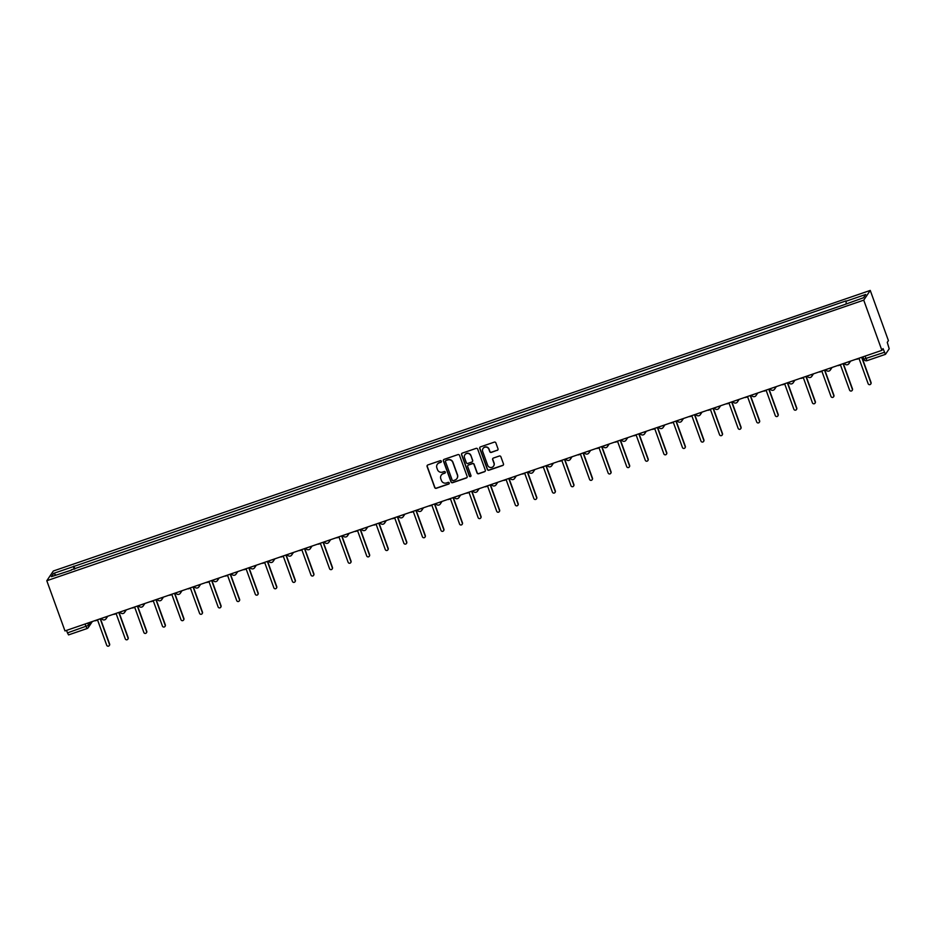 <?xml version="1.0" encoding="UTF-8"?>
<svg xmlns="http://www.w3.org/2000/svg" width="936" height="936" viewBox="0 0 936 936"><rect width="100%" height="100%" fill="white"/><g stroke="black" fill="none" stroke-linecap="round" stroke-linejoin="round"><path stroke-width="1.4" d="M441.371 461.226A0.877 0.854 -146.1 0 0 440.259 460.688L427.846 464.946A1.252 1.228 -146.1 0 0 427.097 466.514L434.702 487.527A1.252 1.228 -146.1 0 0 436.293 488.3L448.707 484.041A0.877 0.854 -146.1 0 0 449.233 482.941A0.877 0.854 -146.1 0 0 448.122 482.403L446.507 482.953A4.001 3.931 -146.1 0 1 441.418 480.496L440.786 478.752A4.001 3.931 -146.1 0 1 443.173 473.733L444.775 473.171A0.877 0.854 -146.1 0 0 445.302 472.083A0.877 0.854 -146.1 0 0 444.19 471.545L442.576 472.095A4.001 3.931 -146.1 0 1 437.486 469.638L436.855 467.895A4.001 3.931 -146.1 0 1 439.241 462.875L440.844 462.314A0.877 0.854 -146.1 0 0 441.371 461.226M497.25 450.368A1.252 1.228 -146.1 0 0 497.999 448.8L495.869 442.904A1.252 1.228 -146.1 0 0 494.278 442.131L480.484 446.87A1.252 1.228 -146.1 0 0 479.735 448.438L487.34 469.451A1.252 1.228 -146.1 0 0 488.931 470.223L502.726 465.485A1.252 1.228 -146.1 0 0 503.474 463.917L500.889 456.791A1.252 1.228 -146.1 0 0 499.297 456.031L493.401 458.055A1.252 1.228 -146.1 0 0 492.652 459.623L493.939 463.156A3.346 3.288 -146.1 0 1 490.417 467.497A3.346 3.288 -146.1 0 1 487.679 465.297L482.672 451.468A3.346 3.288 -146.1 0 1 486.193 447.115A3.346 3.288 -146.1 0 1 488.92 449.315L489.762 451.62A1.252 1.228 -146.1 0 0 491.353 452.392L497.379 450.169A1.252 1.228 -146.1 0 0 497.929 449.795M863.729 300.152L881.899 350.345L64.97 630.923L46.8 580.73L863.729 300.152L870.246 290.429L53.329 571.007L46.8 580.73M459.517 455.376A1.252 1.228 -146.1 0 0 457.926 454.615L444.144 459.354A1.252 1.228 -146.1 0 0 443.395 460.921L451 481.935A1.252 1.228 -146.1 0 0 452.591 482.695L466.385 477.968A1.252 1.228 -146.1 0 0 467.134 476.401L459.517 455.376M462.314 453.106L476.096 448.379A1.252 1.228 -146.1 0 1 477.688 449.14L485.304 470.153A1.252 1.228 -146.1 0 1 484.555 471.721L478.659 473.745A1.252 1.228 -146.1 0 1 477.067 472.984L473.979 464.467A1.252 1.228 -146.1 0 0 472.387 463.694L468.468 465.04A1.252 1.228 -146.1 0 0 467.719 466.608L470.937 475.476A0.877 0.854 -146.1 0 1 470.012 476.623A0.877 0.854 -146.1 0 1 469.299 476.038L461.565 454.674A1.252 1.228 -146.1 0 1 462.314 453.106M881.899 350.345L883.046 348.625L885.468 354.334L889.2 348.8L887.269 342.354L888.416 340.634L870.246 290.429M86.954 628.571L68.55 634.9L67.462 632.888L88.557 625.342L90.757 622.066M66.55 630.373L67.462 632.888M71.51 570.106L51.351 576.681L53.539 573.417L73.534 566.549L74.12 569.217M846.214 303.685L846.004 300.889L73.534 566.549M845.699 301.345L865.706 294.477L863.507 297.742L843.207 305.066L71.347 569.813M74.88 568.948L73.85 566.093M53.539 573.417L56.055 575.067M441.336 461.893A0.877 0.854 -146.1 0 1 440.973 462.127L439.37 462.676A4.001 3.931 -146.1 0 0 437.346 464.279M441.277 475.137A4.001 3.931 -146.1 0 1 443.301 473.534L444.904 472.984A0.877 0.854 -146.1 0 0 445.267 472.75M427.296 465.321A1.252 1.228 -146.1 0 0 427.225 466.327L434.83 487.34A1.252 1.228 -146.1 0 0 436.422 488.101L448.835 483.842A0.877 0.854 -146.1 0 0 449.198 483.608M443.594 459.728A1.252 1.228 -146.1 0 0 443.524 460.723L451.129 481.736A1.252 1.228 -146.1 0 0 452.72 482.508L466.514 477.769A1.252 1.228 -146.1 0 0 467.064 477.395M446.016 460.547A0.877 0.854 -146.1 0 0 445.501 461.647L452.17 480.086A0.877 0.854 -146.1 0 0 453.293 480.624L454.978 480.039A4.001 3.931 -146.1 0 0 457.365 475.02L452.802 462.407A4.001 3.931 -146.1 0 0 447.712 459.962L446.144 460.348A0.877 0.854 -146.1 0 0 445.665 460.781M457.014 478.436A4.001 3.931 -146.1 0 0 457.505 474.833L457.365 475.02M446.144 460.348L447.841 459.763A4.001 3.931 -146.1 0 1 452.93 462.22L457.505 474.833M467.93 465.414A1.252 1.228 -146.1 0 1 468.597 464.841L472.516 463.495A1.252 1.228 -146.1 0 1 474.107 464.268L477.196 472.785A1.252 1.228 -146.1 0 0 478.787 473.557L484.684 471.533A1.252 1.228 -146.1 0 0 485.234 471.147M461.764 453.492A1.252 1.228 -146.1 0 0 461.694 454.486L469.427 475.851A0.877 0.854 -146.1 0 0 470.902 476.143M470.773 455.621A3.346 3.288 -146.1 0 0 464.876 454.826A3.346 3.288 -146.1 0 0 464.525 457.762L466.292 462.641A1.252 1.228 -146.1 0 0 467.883 463.402L471.791 462.056A1.252 1.228 -146.1 0 0 472.54 460.489L470.902 455.422A3.346 3.288 -146.1 0 0 464.946 454.732M472.469 461.495A1.252 1.228 -146.1 0 0 472.668 460.301L472.54 460.489M470.902 455.422L472.668 460.301M483.093 448.438A3.346 3.288 -146.1 0 1 489.06 449.128L489.891 451.433A1.252 1.228 -146.1 0 0 491.482 452.193L497.379 450.169M493.646 465.988A3.346 3.288 -146.1 0 0 494.068 462.957L493.939 463.156M492.851 458.429A1.252 1.228 -146.1 0 0 492.781 459.424L494.068 462.957M479.934 447.244A1.252 1.228 -146.1 0 0 479.864 448.239L487.48 469.264A1.252 1.228 -146.1 0 0 489.072 470.024L502.854 465.286A1.252 1.228 -146.1 0 0 503.404 464.911M94.758 620.685A2.551 2.504 -146.1 0 0 96.034 620.591L97.59 620.065L106.692 645.22A1.462 1.439 -146.1 0 0 109.278 645.571A1.462 1.439 -146.1 0 0 109.43 644.284L100.328 619.117L101.673 618.661M100.561 619.047L109.606 644.027A1.462 1.439 33.9 0 1 109.36 645.43M113.326 614.308A2.551 2.504 -146.1 0 0 114.613 614.215L116.158 613.688L125.26 638.843A1.462 1.439 -146.1 0 0 127.846 639.183A1.462 1.439 -146.1 0 0 127.998 637.896L118.895 612.741L120.241 612.284M119.129 612.659L128.173 637.65A1.462 1.439 33.9 0 1 127.928 639.054M131.906 607.932A2.551 2.504 -146.1 0 0 133.181 607.838L134.726 607.312L143.84 632.467A1.462 1.439 -146.1 0 0 146.425 632.806A1.462 1.439 -146.1 0 0 146.578 631.519L137.463 606.364L138.821 605.908M137.697 606.282L146.741 631.273A1.462 1.439 33.9 0 1 146.496 632.678M150.474 601.555A2.551 2.504 -146.1 0 0 151.761 601.462L153.305 600.924L162.408 626.079A1.462 1.439 -146.1 0 0 164.993 626.43A1.462 1.439 -146.1 0 0 165.145 625.143L156.043 599.988L157.388 599.52M156.277 599.906L165.321 624.885A1.462 1.439 33.9 0 1 165.075 626.301M169.042 595.179A2.551 2.504 -146.1 0 0 170.329 595.085L171.873 594.547L180.976 619.702A1.462 1.439 -146.1 0 0 183.561 620.053A1.462 1.439 -146.1 0 0 183.725 618.766L174.611 593.611L175.956 593.143M174.845 593.529L183.889 618.509A1.462 1.439 33.9 0 1 183.643 619.924M187.621 588.803A2.551 2.504 -146.1 0 0 188.896 588.697L190.441 588.171L199.555 613.326A1.462 1.439 -146.1 0 0 202.141 613.677A1.462 1.439 -146.1 0 0 202.293 612.39L193.19 587.235L194.536 586.767M193.413 587.153L202.457 612.132A1.462 1.439 33.9 0 1 202.211 613.536M206.189 582.414A2.551 2.504 -146.1 0 0 207.476 582.321L209.02 581.794L218.123 606.949A1.462 1.439 -146.1 0 0 220.709 607.288A1.462 1.439 -146.1 0 0 220.861 606.013L211.758 580.846L213.104 580.39M211.992 580.776L221.036 605.756A1.462 1.439 33.9 0 1 220.791 607.16M224.757 576.038A2.551 2.504 -146.1 0 0 226.044 575.944L227.588 575.418L236.703 600.573A1.462 1.439 -146.1 0 0 239.277 600.912A1.462 1.439 -146.1 0 0 239.44 599.625L230.326 574.47L231.672 574.014M230.56 574.388L239.604 599.379A1.462 1.439 33.9 0 1 239.359 600.783M243.337 569.661A2.551 2.504 -146.1 0 0 244.612 569.568L246.168 569.029L255.271 594.196A1.462 1.439 -146.1 0 0 257.856 594.535A1.462 1.439 -146.1 0 0 258.008 593.248L248.906 568.093L250.251 567.637M249.128 568.012L258.172 593.003A1.462 1.439 33.9 0 1 257.926 594.407M261.904 563.285A2.551 2.504 -146.1 0 0 263.191 563.191L264.736 562.653L273.839 587.808A1.462 1.439 -146.1 0 0 276.424 588.159A1.462 1.439 -146.1 0 0 276.576 586.872L267.474 561.717L268.819 561.249M267.708 561.635L276.752 586.615A1.462 1.439 33.9 0 1 276.506 588.03M280.472 556.908A2.551 2.504 -146.1 0 0 281.759 556.815L283.304 556.276L292.418 581.431A1.462 1.439 -146.1 0 0 294.992 581.782A1.462 1.439 -146.1 0 0 295.156 580.495L286.042 555.34L287.387 554.872M286.276 555.259L295.32 580.238A1.462 1.439 33.9 0 1 295.074 581.654M299.052 550.532A2.551 2.504 -146.1 0 0 300.327 550.426L301.883 549.9L310.986 575.055A1.462 1.439 -146.1 0 0 313.572 575.406A1.462 1.439 -146.1 0 0 313.724 574.119L304.621 548.964L305.967 548.496M304.844 548.882L313.888 573.862A1.462 1.439 33.9 0 1 313.642 575.266M317.62 544.144A2.551 2.504 -146.1 0 0 318.907 544.05L320.451 543.524L329.554 568.678A1.462 1.439 -146.1 0 0 332.14 569.018A1.462 1.439 -146.1 0 0 332.292 567.742L323.189 542.576L324.535 542.12M323.423 542.506L332.467 567.485A1.462 1.439 33.9 0 1 332.221 568.889M336.188 537.767A2.551 2.504 -146.1 0 0 337.475 537.673L339.019 537.147L348.133 562.302A1.462 1.439 -146.1 0 0 350.707 562.641A1.462 1.439 -146.1 0 0 350.871 561.354L341.757 536.199L343.102 535.743M341.991 536.117L351.035 561.109A1.462 1.439 33.9 0 1 350.789 562.513M354.767 531.391A2.551 2.504 -146.1 0 0 356.043 531.297L357.599 530.759L366.701 555.925A1.462 1.439 -146.1 0 0 369.287 556.265A1.462 1.439 -146.1 0 0 369.439 554.978L360.337 529.823L361.682 529.366M360.559 529.741L369.603 554.732A1.462 1.439 33.9 0 1 369.357 556.136M373.335 525.014A2.551 2.504 -146.1 0 0 374.622 524.92L376.167 524.382L385.269 549.537A1.462 1.439 -146.1 0 0 387.855 549.888A1.462 1.439 -146.1 0 0 388.007 548.601L378.904 523.446L380.25 522.978M379.138 523.364L388.183 548.344A1.462 1.439 33.9 0 1 387.937 549.76M391.903 518.638A2.551 2.504 -146.1 0 0 393.19 518.544L394.735 518.006L403.849 543.161A1.462 1.439 -146.1 0 0 406.423 543.512A1.462 1.439 -146.1 0 0 406.587 542.225L397.472 517.07L398.818 516.602M397.706 516.988L406.75 541.967A1.462 1.439 33.9 0 1 406.505 543.383M410.483 512.249A2.551 2.504 -146.1 0 0 411.758 512.156L413.314 511.629L422.417 536.784A1.462 1.439 -146.1 0 0 425.002 537.135A1.462 1.439 -146.1 0 0 425.155 535.848L416.052 510.693L417.397 510.225M416.274 510.611L425.318 535.591A1.462 1.439 33.9 0 1 425.073 536.995M429.051 505.873A2.551 2.504 -146.1 0 0 430.338 505.779L431.882 505.253L440.985 530.408A1.462 1.439 -146.1 0 0 443.57 530.747A1.462 1.439 -146.1 0 0 443.722 529.472L434.62 504.305L435.965 503.849M434.854 504.235L443.898 529.214A1.462 1.439 33.9 0 1 443.652 530.618M447.619 499.496A2.551 2.504 -146.1 0 0 448.906 499.403L450.45 498.876L459.564 524.031A1.462 1.439 -146.1 0 0 462.138 524.371A1.462 1.439 -146.1 0 0 462.302 523.084L453.188 497.929L454.533 497.472M453.422 497.847L462.466 522.838A1.462 1.439 33.9 0 1 462.22 524.242M466.198 493.12A2.551 2.504 -146.1 0 0 467.474 493.026L469.03 492.488L478.132 517.655A1.462 1.439 -146.1 0 0 480.718 517.994A1.462 1.439 -146.1 0 0 480.87 516.707L471.767 491.552L473.113 491.096M472.001 491.47L481.034 516.461A1.462 1.439 33.9 0 1 480.8 517.865M484.766 486.743A2.551 2.504 -146.1 0 0 486.053 486.65L487.597 486.112L496.7 511.267A1.462 1.439 -146.1 0 0 499.286 511.618A1.462 1.439 -146.1 0 0 499.438 510.331L490.335 485.176L491.681 484.708M490.569 485.094L499.613 510.073A1.462 1.439 33.9 0 1 499.368 511.489M503.346 480.367A2.551 2.504 -146.1 0 0 504.621 480.273L506.165 479.735L515.28 504.89A1.462 1.439 -146.1 0 0 517.865 505.241A1.462 1.439 -146.1 0 0 518.017 503.954L508.903 478.799L510.249 478.331M509.137 478.717L518.181 503.697A1.462 1.439 33.9 0 1 517.936 505.112M521.914 473.979A2.551 2.504 -146.1 0 0 523.189 473.885L524.745 473.359L533.848 498.514A1.462 1.439 -146.1 0 0 536.433 498.865A1.462 1.439 -146.1 0 0 536.585 497.578L527.483 472.423L528.828 471.955M527.717 472.341L536.761 497.32A1.462 1.439 33.9 0 1 536.515 498.724M540.481 467.602A2.551 2.504 -146.1 0 0 541.769 467.509L543.313 466.982L552.415 492.137A1.462 1.439 -146.1 0 0 555.001 492.476A1.462 1.439 -146.1 0 0 555.153 491.201L546.051 466.034L547.396 465.578M546.285 465.964L555.329 490.944A1.462 1.439 33.9 0 1 555.083 492.348M559.061 461.226A2.551 2.504 -146.1 0 0 560.336 461.132L561.881 460.606L570.995 485.761A1.462 1.439 -146.1 0 0 573.581 486.1A1.462 1.439 -146.1 0 0 573.733 484.813L564.619 459.658L565.964 459.202M564.853 459.576L573.897 484.567A1.462 1.439 33.9 0 1 573.651 485.971M577.629 454.849A2.551 2.504 -146.1 0 0 578.904 454.756L580.46 454.217L589.563 479.384A1.462 1.439 -146.1 0 0 592.149 479.723A1.462 1.439 -146.1 0 0 592.301 478.436L583.198 453.281L584.544 452.825M583.432 453.2L592.476 478.191A1.462 1.439 33.9 0 1 592.231 479.595M596.197 448.473A2.551 2.504 -146.1 0 0 597.484 448.379L599.028 447.841L608.131 472.996A1.462 1.439 -146.1 0 0 610.717 473.347A1.462 1.439 -146.1 0 0 610.869 472.06L601.766 446.905L603.112 446.437M602 446.823L611.044 471.802A1.462 1.439 33.9 0 1 610.798 473.218M614.777 442.096A2.551 2.504 -146.1 0 0 616.052 442.003L617.596 441.464L626.71 466.619A1.462 1.439 -146.1 0 0 629.296 466.97A1.462 1.439 -146.1 0 0 629.448 465.683L620.334 440.528L621.679 440.06M620.568 440.446L629.612 465.426A1.462 1.439 33.9 0 1 629.366 466.842M633.344 435.708A2.551 2.504 -146.1 0 0 634.62 435.614L636.176 435.088L645.278 460.243A1.462 1.439 -146.1 0 0 647.864 460.594A1.462 1.439 -146.1 0 0 648.016 459.307L638.914 434.152L640.259 433.684M639.148 434.07L648.192 459.05A1.462 1.439 33.9 0 1 647.946 460.453M651.912 429.331A2.551 2.504 -146.1 0 0 653.199 429.238L654.744 428.711L663.846 453.866A1.462 1.439 -146.1 0 0 666.432 454.206A1.462 1.439 -146.1 0 0 666.584 452.919L657.481 427.764L658.827 427.307M657.715 427.693L666.76 452.673A1.462 1.439 33.9 0 1 666.514 454.077M670.492 422.955A2.551 2.504 -146.1 0 0 671.767 422.861L673.312 422.335L682.426 447.49A1.462 1.439 -146.1 0 0 685.012 447.829A1.462 1.439 -146.1 0 0 685.164 446.542L676.049 421.387L677.395 420.931M676.283 421.305L685.327 446.296A1.462 1.439 33.9 0 1 685.082 447.7M689.06 416.578A2.551 2.504 -146.1 0 0 690.335 416.485L691.891 415.947L700.994 441.113A1.462 1.439 -146.1 0 0 703.579 441.453A1.462 1.439 -146.1 0 0 703.732 440.166L694.629 415.011L695.975 414.554M694.863 414.929L703.907 439.92A1.462 1.439 33.9 0 1 703.661 441.324M707.628 410.202A2.551 2.504 -146.1 0 0 708.915 410.108L710.459 409.57L719.562 434.725A1.462 1.439 -146.1 0 0 722.147 435.076A1.462 1.439 -146.1 0 0 722.299 433.789L713.197 408.634L714.542 408.166M713.431 408.552L722.475 433.532A1.462 1.439 33.9 0 1 722.229 434.947M726.207 403.825A2.551 2.504 -146.1 0 0 727.483 403.72L729.027 403.194L738.141 428.349A1.462 1.439 -146.1 0 0 740.727 428.7A1.462 1.439 -146.1 0 0 740.879 427.413L731.765 402.258L733.11 401.79M731.999 402.176L741.043 427.155A1.462 1.439 33.9 0 1 740.797 428.571M744.775 397.437A2.551 2.504 -146.1 0 0 746.05 397.344L747.607 396.817L756.709 421.972A1.462 1.439 -146.1 0 0 759.295 422.323A1.462 1.439 -146.1 0 0 759.447 421.036L750.344 395.87L751.69 395.413M750.578 395.799L759.622 420.779A1.462 1.439 33.9 0 1 759.377 422.183M763.343 391.061A2.551 2.504 -146.1 0 0 764.63 390.967L766.174 390.441L775.277 415.596A1.462 1.439 -146.1 0 0 777.863 415.935A1.462 1.439 -146.1 0 0 778.015 414.648L768.912 389.493L770.258 389.037M769.146 389.423L778.19 414.402A1.462 1.439 33.9 0 1 777.945 415.806M781.923 384.684A2.551 2.504 -146.1 0 0 783.198 384.591L784.742 384.064L793.857 409.219A1.462 1.439 -146.1 0 0 796.442 409.558A1.462 1.439 -146.1 0 0 796.594 408.271L787.48 383.116L788.826 382.66M787.714 383.035L796.758 408.026A1.462 1.439 33.9 0 1 796.513 409.43M800.491 378.308A2.551 2.504 -146.1 0 0 801.778 378.214L803.322 377.676L812.425 402.831A1.462 1.439 -146.1 0 0 815.01 403.182A1.462 1.439 -146.1 0 0 815.162 401.895L806.06 376.74L807.405 376.272M806.294 376.658L815.338 401.649A1.462 1.439 33.9 0 1 815.092 403.053M819.058 371.931A2.551 2.504 -146.1 0 0 820.345 371.838L821.89 371.3L830.992 396.454A1.462 1.439 -146.1 0 0 833.578 396.805A1.462 1.439 -146.1 0 0 833.73 395.519L824.628 370.363L825.973 369.895M824.862 370.282L833.906 395.261A1.462 1.439 33.9 0 1 833.66 396.677M837.638 365.555A2.551 2.504 -146.1 0 0 838.913 365.45L840.458 364.923L849.572 390.078A1.462 1.439 -146.1 0 0 852.158 390.429A1.462 1.439 -146.1 0 0 852.31 389.142L843.207 363.987L844.553 363.519M843.43 363.905L852.474 388.885A1.462 1.439 33.9 0 1 852.228 390.289M856.206 359.167A2.551 2.504 -146.1 0 0 857.493 359.073L859.037 358.546L868.14 383.701A1.462 1.439 -146.1 0 0 870.726 384.052A1.462 1.439 -146.1 0 0 870.878 382.765L861.775 357.599L863.086 357.154M862.009 357.529L871.053 382.508A1.462 1.439 33.9 0 1 870.808 383.912M865.028 356.148L867.017 360.676L885.468 354.334L867.052 360.641A2.551 2.551 0 0 1 863.799 359.131L862.969 356.85L863.799 359.131L884.38 352.31M87.738 623.095L88.557 625.342A2.551 2.504 -146.1 0 1 87.036 628.536L85.001 624.043M101.696 618.31L105.803 616.894M106.306 616.719A2.551 2.504 33.9 0 1 104.75 619.784M120.276 611.922L124.371 610.518M138.844 605.545L142.951 604.141M157.412 599.169L161.519 597.765M175.991 592.792L180.086 591.376M194.559 586.416L198.666 585M213.127 580.039L217.234 578.623M231.707 573.651L235.802 572.247M250.275 567.274L254.381 565.87M268.843 560.898L272.949 559.494M287.422 554.521L291.517 553.106M305.99 548.145L310.097 546.729M324.558 541.769L328.665 540.353M343.138 535.38L347.233 533.976M361.705 529.004L365.812 527.6M380.273 522.627L384.38 521.223M398.853 516.251L402.96 514.835M417.421 509.874L421.528 508.459M435.989 503.498L440.095 502.082M454.568 497.11L458.675 495.706M473.136 490.733L477.243 489.329M491.704 484.357L495.811 482.953M510.284 477.98L514.39 476.564M528.852 471.604L532.958 470.188M547.431 465.227L551.526 463.811M565.999 458.839L570.106 457.435M584.567 452.462L588.674 451.058M603.147 446.086L607.242 444.682M621.715 439.709L625.821 438.294M640.282 433.333L644.389 431.917M658.862 426.945L662.957 425.541M677.43 420.568L681.537 419.164M695.998 414.192L700.105 412.788M714.577 407.815L718.672 406.411M733.145 401.439L737.252 400.023M751.713 395.062L755.82 393.646M770.293 388.674L774.388 387.27M788.861 382.297L792.967 380.894M807.429 375.921L811.535 374.517M826.008 369.545L830.103 368.129M844.576 363.168L848.683 361.752M124.886 610.342A2.551 2.504 33.9 0 1 123.318 613.408M143.454 603.966A2.551 2.504 33.9 0 1 141.886 607.019M162.022 597.589A2.551 2.504 33.9 0 1 160.465 600.643M180.601 591.213A2.551 2.504 33.9 0 1 179.033 594.266M199.169 584.824A2.551 2.504 33.9 0 1 197.601 587.89M217.737 578.448A2.551 2.504 33.9 0 1 216.181 581.513M236.317 572.071A2.551 2.504 33.9 0 1 234.749 575.137M254.884 565.695A2.551 2.504 33.9 0 1 253.317 568.749M273.452 559.318A2.551 2.504 33.9 0 1 271.896 562.372M292.032 552.942A2.551 2.504 33.9 0 1 290.464 555.996M310.6 546.554A2.551 2.504 33.9 0 1 309.032 549.619M329.168 540.177A2.551 2.504 33.9 0 1 327.612 543.243M347.747 533.801A2.551 2.504 33.9 0 1 346.18 536.866M366.315 527.424A2.551 2.504 33.9 0 1 364.748 530.478M384.883 521.048A2.551 2.504 33.9 0 1 383.327 524.101M403.463 514.671A2.551 2.504 33.9 0 1 401.895 517.725M422.031 508.283A2.551 2.504 33.9 0 1 420.463 511.349M440.61 501.907A2.551 2.504 33.9 0 1 439.042 504.972M459.178 495.53A2.551 2.504 33.9 0 1 457.61 498.595M477.746 489.154A2.551 2.504 33.9 0 1 476.178 492.207M496.326 482.777A2.551 2.504 33.9 0 1 494.758 485.831M514.894 476.401A2.551 2.504 33.9 0 1 513.326 479.454M533.462 470.012A2.551 2.504 33.9 0 1 531.894 473.078M552.041 463.636A2.551 2.504 33.9 0 1 550.473 466.701M570.609 457.259A2.551 2.504 33.9 0 1 569.041 460.325M589.177 450.883A2.551 2.504 33.9 0 1 587.609 453.937M607.756 444.506A2.551 2.504 33.9 0 1 606.189 447.56M626.324 438.118A2.551 2.504 33.9 0 1 624.757 441.184M644.892 431.742A2.551 2.504 33.9 0 1 643.336 434.807M663.472 425.365A2.551 2.504 33.9 0 1 661.904 428.431M682.04 418.989A2.551 2.504 33.9 0 1 680.472 422.054M700.608 412.612A2.551 2.504 33.9 0 1 699.052 415.666M719.187 406.236A2.551 2.504 33.9 0 1 717.62 409.289M737.755 399.847A2.551 2.504 33.9 0 1 736.187 402.913M756.323 393.471A2.551 2.504 33.9 0 1 754.767 396.536M774.903 387.094A2.551 2.504 33.9 0 1 773.335 390.16M793.471 380.718A2.551 2.504 33.9 0 1 791.903 383.783M812.038 374.341A2.551 2.504 33.9 0 1 810.482 377.395M830.618 367.965A2.551 2.504 33.9 0 1 829.05 371.019M849.186 361.577A2.551 2.504 33.9 0 1 847.618 364.642M91.974 622.077A2.551 2.504 -146.1 0 0 92.243 621.551A2.551 2.551 0 0 1 91.974 622.077L88.288 627.576A2.551 2.551 0 0 1 87.001 628.571L68.55 634.9M101.533 618.368A2.551 2.551 0 0 0 106.002 618.825L107.734 616.227M120.1 611.992A2.551 2.551 0 0 0 124.57 612.448L126.313 609.851M138.668 605.604A2.551 2.551 0 0 0 143.138 606.06L144.881 603.474M157.248 599.227A2.551 2.551 0 0 0 161.717 599.683L163.449 597.098M175.816 592.851A2.551 2.551 0 0 0 180.285 593.307L182.029 590.721M194.384 586.474A2.551 2.551 0 0 0 198.853 586.93L200.596 584.345M212.963 580.098A2.551 2.551 0 0 0 217.433 580.554L219.164 577.957M231.531 573.71A2.551 2.551 0 0 0 236.001 574.178L237.744 571.58M250.099 567.333A2.551 2.551 0 0 0 254.569 567.789L256.312 565.204M268.679 560.957A2.551 2.551 0 0 0 273.148 561.413L274.88 558.827M287.247 554.58A2.551 2.551 0 0 0 291.716 555.036L293.459 552.451M305.815 548.203A2.551 2.551 0 0 0 310.284 548.66L312.027 546.074M324.394 541.827A2.551 2.551 0 0 0 328.864 542.283L330.595 539.686M342.962 535.439A2.551 2.551 0 0 0 347.431 535.907L349.175 533.309M361.53 529.062A2.551 2.551 0 0 0 365.999 529.519L367.743 526.933M380.11 522.686A2.551 2.551 0 0 0 384.579 523.142L386.311 520.556M398.677 516.309A2.551 2.551 0 0 0 403.147 516.766L404.89 514.18M417.245 509.933A2.551 2.551 0 0 0 421.715 510.389L423.458 507.803M435.825 503.556A2.551 2.551 0 0 0 440.294 504.013L442.026 501.415M454.393 497.168A2.551 2.551 0 0 0 458.862 497.636L460.606 495.039M472.961 490.792A2.551 2.551 0 0 0 477.43 491.248L479.173 488.662M491.54 484.415A2.551 2.551 0 0 0 496.01 484.871L497.741 482.286M510.108 478.039A2.551 2.551 0 0 0 514.578 478.495L516.321 475.909M528.676 471.662A2.551 2.551 0 0 0 533.146 472.118L534.889 469.521M547.256 465.286A2.551 2.551 0 0 0 551.725 465.742L553.457 463.144M565.824 458.897A2.551 2.551 0 0 0 570.293 459.354L572.036 456.768M584.392 452.521A2.551 2.551 0 0 0 588.873 452.977L590.604 450.391M602.971 446.144A2.551 2.551 0 0 0 607.441 446.601L609.172 444.015M621.539 439.768A2.551 2.551 0 0 0 626.008 440.224L627.752 437.638M640.107 433.391A2.551 2.551 0 0 0 644.588 433.848L646.32 431.25M658.687 427.015A2.551 2.551 0 0 0 663.156 427.471L664.888 424.874M677.255 420.627A2.551 2.551 0 0 0 681.724 421.083L683.467 418.497M695.834 414.25A2.551 2.551 0 0 0 700.303 414.706L702.035 412.121M714.402 407.874A2.551 2.551 0 0 0 718.871 408.33L720.603 405.744M732.97 401.497A2.551 2.551 0 0 0 737.439 401.953L739.183 399.368M751.549 395.121A2.551 2.551 0 0 0 756.019 395.577L757.75 392.98M770.117 388.744A2.551 2.551 0 0 0 774.587 389.2L776.33 386.603M788.685 382.356A2.551 2.551 0 0 0 793.155 382.812L794.898 380.227M807.265 375.98A2.551 2.551 0 0 0 811.734 376.436L813.466 373.85M825.833 369.603A2.551 2.551 0 0 0 830.302 370.059L832.045 367.474M844.401 363.226A2.551 2.551 0 0 0 848.87 363.683L850.613 361.097"/></g></svg>
